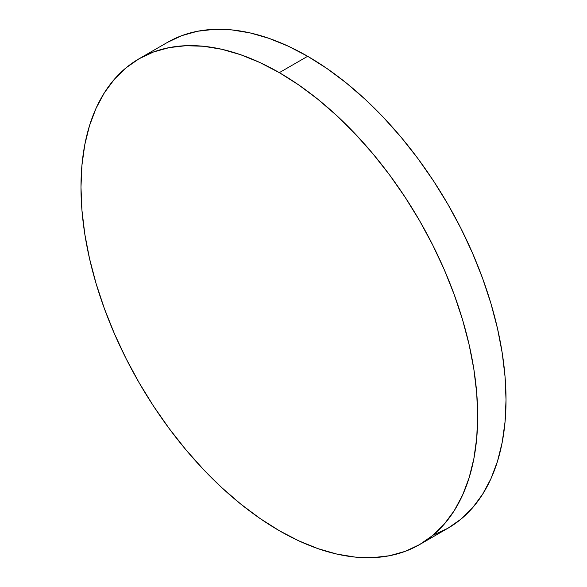 <?xml version="1.0" encoding="UTF-8"?>
<svg xmlns="http://www.w3.org/2000/svg" width="587" height="587" viewBox="0 0 587 587"><rect width="100%" height="100%" fill="white"/><g stroke="black" fill="none" stroke-linecap="round" stroke-linejoin="round"><path stroke-width="0.88" d="M279.339 72.649L279.331 72.649A280.505 161.946 60 0 1 462.578 319.834A280.505 161.946 60 0 1 419.58 544.604A280.505 161.946 -120 0 0 419.588 544.597A280.505 161.946 -120 0 0 462.585 319.827A280.505 161.946 -120 0 0 279.339 72.649A280.505 161.946 -120 0 0 139.09 58.751A280.505 161.946 -120 0 0 139.082 58.759A280.505 161.946 60 0 1 279.331 72.649L259.887 62.53L240.633 54.716L221.754 49.271L203.425 46.263L185.83 45.713L169.137 47.628L153.5 51.994L139.075 58.759L126.007 67.865L114.414 79.223L104.405 92.724L96.085 108.243L89.525 125.618L84.792 144.688L81.938 165.27L80.984 187.172L81.938 210.168L84.792 234.052L89.525 258.581L96.085 283.528L104.405 308.652L114.414 333.709L126.007 358.459L139.075 382.658L153.5 406.079L169.137 428.495L185.83 449.686L203.425 469.453L221.754 487.606L240.633 503.969L259.887 518.387L279.331 530.714A280.505 161.946 60 0 1 96.077 283.528A280.505 161.946 60 0 1 139.075 58.759L153.508 51.986L139.082 58.751A280.505 161.946 60 0 1 279.339 72.649L259.894 62.523L240.641 54.708L221.761 49.264L203.432 46.256L185.837 45.713L169.144 47.628L153.508 51.986L169.144 47.628L185.837 45.713L203.432 46.256L221.761 49.264L240.641 54.708L259.894 62.523L279.339 72.649A280.505 161.946 60 0 1 462.585 319.827A280.505 161.946 60 0 1 419.588 544.597A280.505 161.946 60 0 1 279.331 530.714L298.768 540.832L318.022 548.654L336.901 554.091L355.23 557.1L372.826 557.65L389.526 555.735L405.155 551.369L419.58 544.604L432.648 535.498L444.249 524.14L454.25 510.639L462.578 495.127L469.13 477.752L473.863 458.674L476.717 438.093L477.671 416.198L476.717 393.195L473.863 369.311L469.13 344.782L462.578 319.834L454.25 294.711L444.249 269.653L432.648 244.904L419.58 220.705L405.155 197.283L389.526 174.867L372.826 153.677L355.23 133.909L336.901 115.756L318.022 99.394L298.768 84.976L279.331 72.649L298.776 84.976L279.339 72.649L307.669 56.286L279.339 72.649M419.588 544.597L432.663 535.491L444.256 524.132L454.265 510.631L462.585 495.12L469.138 477.745L473.87 458.674L476.725 438.085L477.679 416.19L476.725 393.187L473.87 369.311L469.138 344.774L462.585 319.827L454.265 294.703L444.256 269.646L432.663 244.904L419.588 220.705L405.162 197.283L389.533 174.867L372.833 153.669L355.238 133.902L336.916 115.749L318.029 99.386L298.776 84.976L318.029 99.386L336.916 115.749L355.238 133.902L372.833 153.669L389.533 174.867L405.162 197.283L419.588 220.705L432.663 244.904L444.256 269.646L454.265 294.703L462.585 319.827L469.138 344.774L473.87 369.311L476.725 393.187L477.679 416.19L476.725 438.085L473.87 458.674L469.138 477.745L462.585 495.12L454.265 510.631L444.256 524.132L432.663 535.491L419.588 544.597L447.925 528.241A280.505 161.946 -120 0 0 490.923 303.472A280.505 161.946 -120 0 0 307.669 56.286L327.113 68.613L346.367 83.031L365.246 99.394L383.575 117.547L401.17 137.314L417.863 158.505L433.499 180.921L447.925 204.342L460.993 228.541L472.586 253.291L482.595 278.348L490.915 303.472L497.475 328.419L502.208 352.948L505.062 376.832L506.016 399.828L505.062 421.73L502.208 442.312L497.475 461.382L490.915 478.757L482.595 494.276L472.586 507.777L460.993 519.135L447.925 528.241L433.499 535.006M167.42 42.396L181.845 35.631L197.474 31.265L214.174 29.35L231.77 29.9L250.099 32.909L268.978 38.346L288.232 46.168L307.669 56.286A280.505 161.946 -120 0 0 167.42 42.396L139.09 58.751"/></g></svg>
